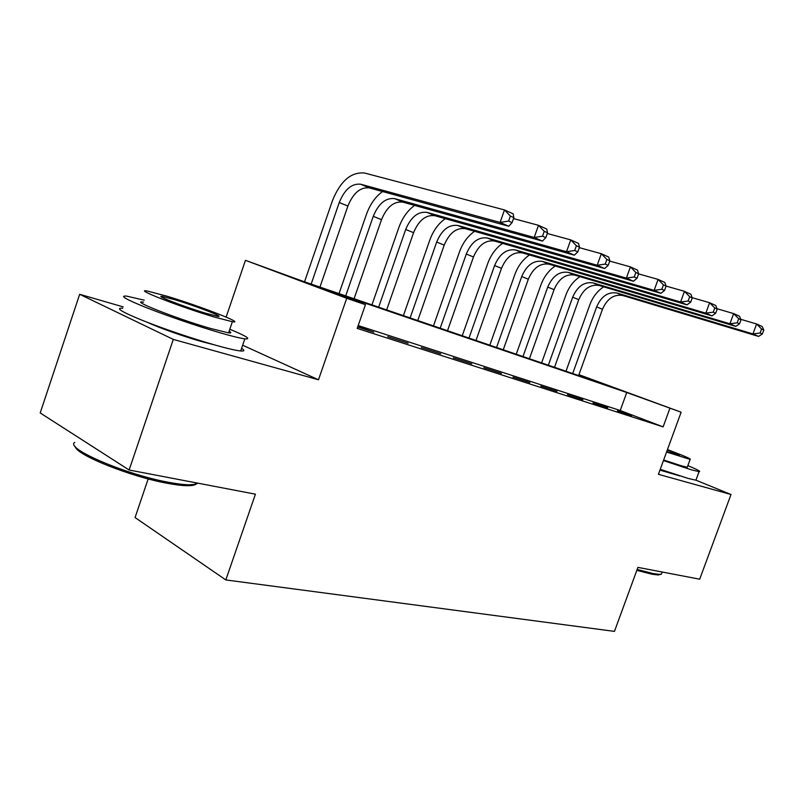 <?xml version="1.0" encoding="UTF-8"?>
<svg xmlns="http://www.w3.org/2000/svg" width="804" height="804" viewBox="0 0 804 804"><rect width="100%" height="100%" fill="white"/><g stroke="black" fill="none" stroke-linecap="round" stroke-linejoin="round"><path stroke-width="1.21" d="M659.953 470.119L679.832 475.918M148.036 322.605C158.529 327.61 184.679 336.856 202.055 341.7L213.442 344.594M578.95 374.674L681.129 412.201L626.748 392.513L322.022 288.415L365.448 304.676L346.715 298.294L245.461 260.325L302.837 281.229L607.462 385.428L578.86 374.915M148.177 478.903L135.062 517.545L225.823 579.935L614.467 631.381L637.914 567.373L699.691 579.192L731.007 494.51L695.932 480.179L696.214 479.405M225.823 579.935L255.421 494.179L129.132 470.018L40.2 412.944L79.666 294.294L173.302 339.409L318.484 379.779L346.715 298.294M123.153 306.877L79.666 294.294M226.125 317.098L245.461 260.325M129.132 470.018L173.302 339.409M617.452 410.884L631.653 415.467L617.452 410.884M592.98 402.975L607.784 407.759L592.98 402.975M567.453 394.734L582.9 399.729L567.453 394.734M540.811 386.121L556.941 391.337L540.811 386.121M512.952 377.126L529.816 382.573L512.952 377.126M483.817 367.719L501.455 373.418L483.817 367.719M453.305 357.86L471.787 363.83L453.305 357.86M421.316 347.529L440.692 353.79L421.316 347.529M387.739 336.685L408.08 343.248L387.739 336.685M365.448 304.676L357.207 328.394L663.129 426.874L620.226 410.502L358.192 325.56M357.7 326.977L373.84 332.193L357.86 326.514M681.129 412.201L658.416 474.32L731.007 494.51M663.129 426.874L669.873 408.372M620.226 410.502L626.748 392.513M318.484 379.779L242.657 345.217M319.952 287.088L347.901 206.045C353.268 192.98 360.423 186.93 369.348 187.895L508.781 226.266L500.078 222.427L504.49 209.924L364.574 173.031C351.187 171.754 340.484 180.92 332.484 200.548L304.535 281.812M311.168 284.083L339.238 202.538C344.635 189.382 351.79 183.282 360.705 184.227L500.078 222.427L508.6 221.08L512.078 222.628L513.846 217.643L510.369 216.075L508.6 221.08M510.369 216.075L504.49 209.924L513.173 213.854L513.846 217.643M508.781 226.266L512.078 222.628M196.93 482.993C196.397 484.822 193.231 485.716 187.443 485.696C182.397 485.646 175.825 484.862 167.734 483.365C130.861 476.862 75.475 454.652 75.214 446.471M74.812 442.371C64.169 448.18 126.359 474.883 169.021 482.38C177.312 483.928 184.036 484.732 189.201 484.792L195.081 484.37L198.055 483.204M144.248 300.183L126.751 296.143C119.012 295.43 125.725 299.329 146.891 307.862C170.709 317.077 195.06 325.379 219.964 332.766C232.004 336.243 240.295 338.273 244.828 338.846C251.562 339.378 246.557 336.183 229.803 329.258M122.7 308.223C114.882 307.751 121.535 311.841 142.65 320.484C166.408 329.791 190.769 338.042 215.713 345.238C227.783 348.614 236.115 350.534 240.687 350.976C244.587 351.298 244.888 350.413 241.582 348.333M229.14 331.198C231.572 332.635 231.381 333.198 228.567 332.876L210.336 328.394C176.719 318.756 128.278 299.611 143.594 302.143M167.192 296.264L147.323 291.028C132.117 288.154 180.659 307.108 214.206 317.007L232.366 321.721C246.215 324.062 200.075 306.133 167.192 296.264M205.522 313.178L217.422 316.273C226.487 317.841 196.508 306.183 175.232 299.822L162.629 296.505C153.001 294.716 183.975 306.796 205.522 313.178M660.888 574.277L658.195 574.971L652.084 574.237L636.828 570.337M637.15 569.453L653.27 573.614L659.531 574.368L661.37 574.187L662.044 572.347M663.441 460.591L691.39 469.817L699.058 471.667C701.41 471.747 697.671 469.727 687.852 465.616M660.245 469.315L688.224 478.45L695.922 480.199L699.058 471.667M687.44 466.742L687.259 467.245L681.621 465.878L663.662 459.988M666.566 452.029L690.134 459.416C691.812 459.195 684.254 455.918 667.461 449.587M666.747 451.546L679.36 455.416C680.556 455.376 676.536 453.577 667.3 450.039M382.543 191.533C375.408 196.759 370.041 204.357 366.463 214.306L339.037 293.611M345.7 295.892L373.257 216.326C378.563 203.512 385.699 197.613 394.643 198.638L534.188 237.461L538.499 225.311L513.505 218.598M354.082 298.756L381.508 219.673C386.804 206.94 393.92 201.09 402.874 202.136L542.429 241.099L534.188 237.461L542.529 236.185L545.826 237.652L547.554 232.788L544.258 231.311L542.529 236.185M544.258 231.311L538.499 225.311L546.72 229.029L547.554 232.788M542.429 241.099L545.826 237.652M414.633 205.412C407.608 210.487 402.362 217.824 398.884 227.431L371.95 304.877M378.654 307.168L405.698 229.482C410.934 216.979 418.03 211.271 426.984 212.367L566.519 251.722L570.739 239.893L547.303 233.502M386.654 309.902L413.578 232.678C418.783 220.246 425.879 214.588 434.833 215.703L574.337 255.169L566.519 251.722L574.689 250.496L577.815 251.883L579.503 247.16L576.388 245.753L574.689 250.496M576.388 245.753L570.739 239.893L578.538 243.421L579.503 247.16M574.337 255.169L577.815 251.883M445.285 218.658C438.371 223.572 433.225 230.678 429.838 239.974L403.397 315.63M410.12 317.922L436.672 242.044C441.828 229.833 448.883 224.316 457.848 225.472L597.201 265.26L601.332 253.732L579.332 247.652M417.758 320.545L444.2 245.099C449.335 232.959 456.381 227.482 465.345 228.658L604.628 268.536L597.201 265.26L605.221 264.074L608.186 265.4L609.834 260.797L606.869 259.461L605.221 264.074M606.869 259.461L601.332 253.732L608.739 257.089L609.834 260.797M604.628 268.536L608.186 265.4M474.591 231.301C467.787 236.064 462.732 242.949 459.446 251.964L433.456 325.911M440.19 328.213L466.28 254.054C471.355 242.125 478.37 236.778 487.335 237.994L626.376 278.124L630.416 266.888L609.733 261.099M447.506 330.715L473.476 256.968C478.541 245.119 485.546 239.803 494.5 241.029L633.441 281.239L626.376 278.124L634.225 276.988L637.049 278.244L638.667 273.762L635.853 272.496L634.225 276.988M635.853 272.496L630.416 266.888L637.461 270.074L638.667 273.762M633.441 281.239L637.049 278.244M502.631 243.391C495.937 248.004 490.983 254.687 487.767 263.431L462.24 335.75M468.973 338.062L494.601 265.541C499.606 253.883 506.58 248.697 515.525 249.964L654.134 290.365L658.094 279.41L638.617 273.893M475.978 340.454L501.495 268.335C506.48 256.747 513.444 251.592 522.379 252.868L660.868 293.329L654.134 290.365L661.833 289.279L664.526 290.475L666.114 286.103L663.431 284.887L661.833 289.279M663.431 284.887L658.094 279.41L664.807 282.445L666.114 286.103M660.868 293.329L664.526 290.475M529.494 254.948C522.901 259.441 518.037 265.923 514.902 274.415L489.807 345.187M496.55 347.489L521.726 276.536C526.66 265.139 533.585 260.104 542.509 261.421L680.586 302.023L684.465 291.339L666.104 286.083M503.254 349.78L528.328 279.209C533.243 267.883 540.157 262.878 549.082 264.204L686.998 304.857L680.586 302.023L688.144 300.987L690.706 302.123L692.254 297.852L689.701 296.706L688.144 300.987M689.701 296.706L684.465 291.339L690.867 294.234L692.254 297.852M686.998 304.857L690.706 302.123M555.252 266.023C548.75 270.385 543.976 276.697 540.911 284.958L516.248 354.222M522.972 356.534L547.735 287.078C552.589 275.933 559.473 271.038 568.368 272.395L705.811 313.158L709.62 302.726L692.194 297.681M529.414 358.735L554.067 289.651C558.911 278.566 565.775 273.702 574.659 275.068L711.942 315.861L705.811 313.158L713.238 312.153L715.681 313.238L717.208 309.068L714.766 307.972L713.238 312.153M714.766 307.972L709.62 302.726L715.731 305.48L717.208 309.068M711.942 315.861L715.681 313.238M579.975 276.646C573.564 280.887 568.86 287.028 565.875 295.058L541.615 362.905M548.338 365.207L572.679 297.199C577.463 286.284 584.297 281.531 593.161 282.918L729.911 323.781L733.65 313.59L717.078 308.756M554.519 367.317L578.759 299.661C583.533 288.807 590.347 284.083 599.201 285.49L735.771 326.364L729.911 323.781L737.198 322.816L739.529 323.851L741.027 319.781L738.695 318.736L737.198 322.816M738.695 318.736L733.65 313.59L739.489 316.233L741.027 319.781M735.771 326.364L739.529 323.851M603.703 286.837C597.392 290.958 592.769 296.937 589.845 304.766L565.986 371.237M572.689 373.538L596.628 306.907C601.352 296.224 608.125 291.601 616.959 293.028L752.946 333.941L756.614 323.982L740.836 319.339M578.629 375.568L602.467 309.279C607.171 298.656 613.934 294.053 622.758 295.49L758.554 336.414L752.946 333.941L760.102 333.007L762.333 334.002L763.8 330.022L761.569 329.017L760.102 333.007M761.569 329.017L756.614 323.982L762.192 326.504L763.8 330.022M758.554 336.414L762.333 334.002M339.238 202.538L347.901 206.045M360.705 184.227L369.348 187.895M373.257 216.326L381.508 219.673M394.643 198.638L402.874 202.136M405.698 229.482L413.578 232.678M426.984 212.367L434.833 215.703M436.672 242.044L444.2 245.099M457.848 225.472L465.345 228.658M466.28 254.054L473.476 256.968M487.335 237.994L494.5 241.029M494.601 265.541L501.495 268.335M515.525 249.964L522.379 252.868M521.726 276.536L528.328 279.209M542.509 261.421L549.082 264.204M547.735 287.078L554.067 289.651M568.368 272.395L574.659 275.068M572.679 297.199L578.759 299.661M593.161 282.918L599.201 285.49M596.628 306.907L602.467 309.279M616.959 293.028L622.758 295.49M195.633 482.742L195.081 484.37M162.307 297.47L162.629 296.505M228.567 332.876L232.366 321.721M244.828 338.846L240.687 350.976M187.443 485.696L189.201 484.792M662.174 572.006L661.37 574.187M687.259 467.245L690.134 459.416M658.195 574.971L659.531 574.368"/></g></svg>
